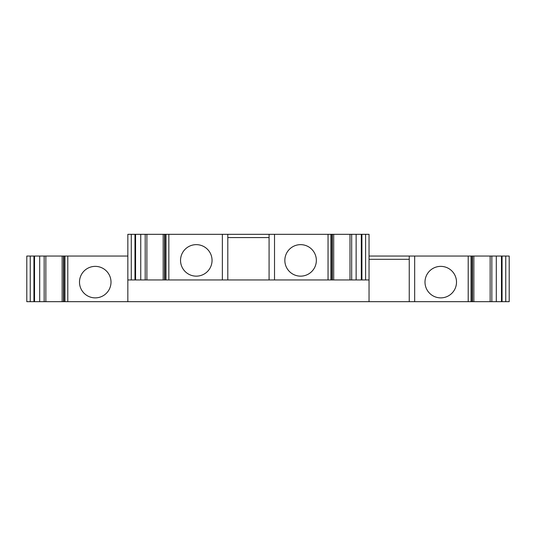 <?xml version="1.0" encoding="UTF-8"?>
<svg xmlns="http://www.w3.org/2000/svg" width="536" height="536" viewBox="0 0 536 536"><rect width="100%" height="100%" fill="white"/><g stroke="black" fill="none" stroke-linecap="round" stroke-linejoin="round"><path stroke-width="0.8" d="M127.843 279.953L127.843 234.319L269.085 234.319L269.085 279.953L127.843 279.953L127.843 301.681L369.043 301.681L369.043 279.953L269.085 279.953M369.043 279.953L369.043 234.319L269.085 234.319M227.8 237.575L269.085 237.575M369.043 256.047L509.2 256.047L509.2 301.681L369.043 301.681M30.244 301.681L26.8 301.681L26.8 256.047L30.244 256.047L30.244 301.681L127.843 301.681M127.843 256.047L44.16 256.047L44.16 301.681M30.244 256.047L44.16 256.047M409.243 256.047L409.243 301.681M369.043 259.31L409.243 259.31M456.505 282.124A15.752 15.752 0 0 0 440.753 266.372A15.752 15.752 0 0 0 424.994 282.124A15.752 15.752 0 0 0 440.753 297.875A15.752 15.752 0 0 0 456.505 282.124M473.858 256.047L473.858 301.681M490.152 256.047L490.152 301.681M501.468 256.047L501.468 301.681M502.065 256.047L502.065 301.681M33.935 256.047L33.935 301.681M34.532 256.047L34.532 301.681M45.848 256.047L45.848 301.681M62.143 256.047L62.143 301.681M111.006 282.124A15.752 15.752 0 0 0 95.247 266.372A15.752 15.752 0 0 0 79.496 282.124A15.752 15.752 0 0 0 95.247 297.875A15.752 15.752 0 0 0 111.006 282.124M134.978 234.319L134.978 279.953M135.575 234.319L135.575 279.953M146.891 234.319L146.891 279.953M163.185 234.319L163.185 279.953M212.048 260.396A15.752 15.752 0 0 0 196.29 244.644A15.752 15.752 0 0 0 180.538 260.396A15.752 15.752 0 0 0 196.29 276.147A15.752 15.752 0 0 0 212.048 260.396M227.8 234.319L227.8 279.953M316.347 260.396A15.752 15.752 0 0 0 300.596 244.644A15.752 15.752 0 0 0 284.844 260.396A15.752 15.752 0 0 0 300.596 276.147A15.752 15.752 0 0 0 316.347 260.396M333.7 234.319L333.7 279.953M349.995 234.319L349.995 279.953M361.311 234.319L361.311 279.953M361.907 234.319L361.907 279.953M414.676 256.047L414.676 301.681M468.203 256.047L468.203 301.681M471.03 256.047L471.03 301.681M472.048 256.047L472.048 301.681M491.84 256.047L491.84 301.681M496.296 256.047L496.296 301.681M505.756 256.047L505.756 301.681M39.704 256.047L39.704 301.681M63.952 256.047L63.952 301.681M64.97 256.047L64.97 301.681M67.797 256.047L67.797 301.681M131.286 234.319L131.286 279.953M140.747 234.319L140.747 279.953M145.202 234.319L145.202 279.953M164.994 234.319L164.994 279.953M166.019 234.319L166.019 279.953M168.84 234.319L168.84 279.953M222.366 234.319L222.366 279.953M274.519 234.319L274.519 279.953M328.045 234.319L328.045 279.953M330.873 234.319L330.873 279.953M331.891 234.319L331.891 279.953M351.683 234.319L351.683 279.953M356.138 234.319L356.138 279.953M365.599 234.319L365.599 279.953M472.484 256.047L472.484 301.681M63.516 256.047L63.516 301.681M164.559 234.319L164.559 279.953M332.327 234.319L332.327 279.953"/></g></svg>
